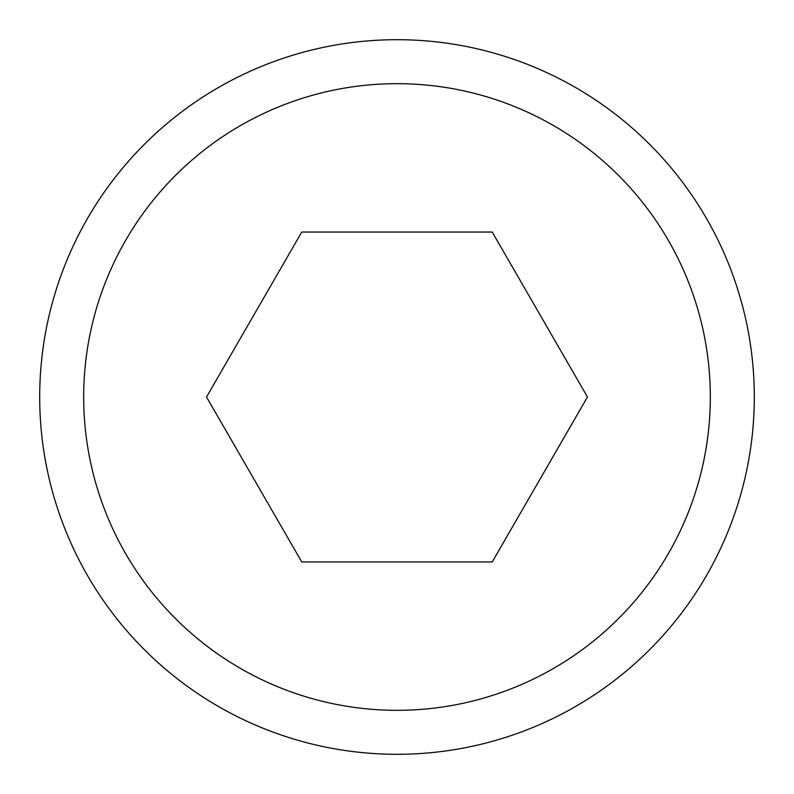 <?xml version="1.0" encoding="UTF-8"?>
<svg xmlns="http://www.w3.org/2000/svg" width="794" height="794" viewBox="0 0 794 794"><rect width="100%" height="100%" fill="white"/><g stroke="black" fill="none" stroke-linecap="round" stroke-linejoin="round"><path stroke-width="1.19" d="M397 754.3A357.3 357.3 0 0 1 39.7 397A357.3 357.3 0 0 1 397 39.7A357.3 357.3 0 0 1 754.3 397A357.3 357.3 0 0 1 397 754.3A357.3 357.3 0 0 1 39.7 397A357.3 357.3 0 0 1 397 39.7M492.23 232.047L587.471 397L492.23 561.954L301.77 561.954L206.529 397L301.77 232.047L492.23 232.047M397 83.678A313.322 313.322 0 0 0 83.678 397A313.322 313.322 0 0 0 397 710.322A313.322 313.322 0 0 0 710.322 397A313.322 313.322 0 0 0 397 83.678"/></g></svg>
